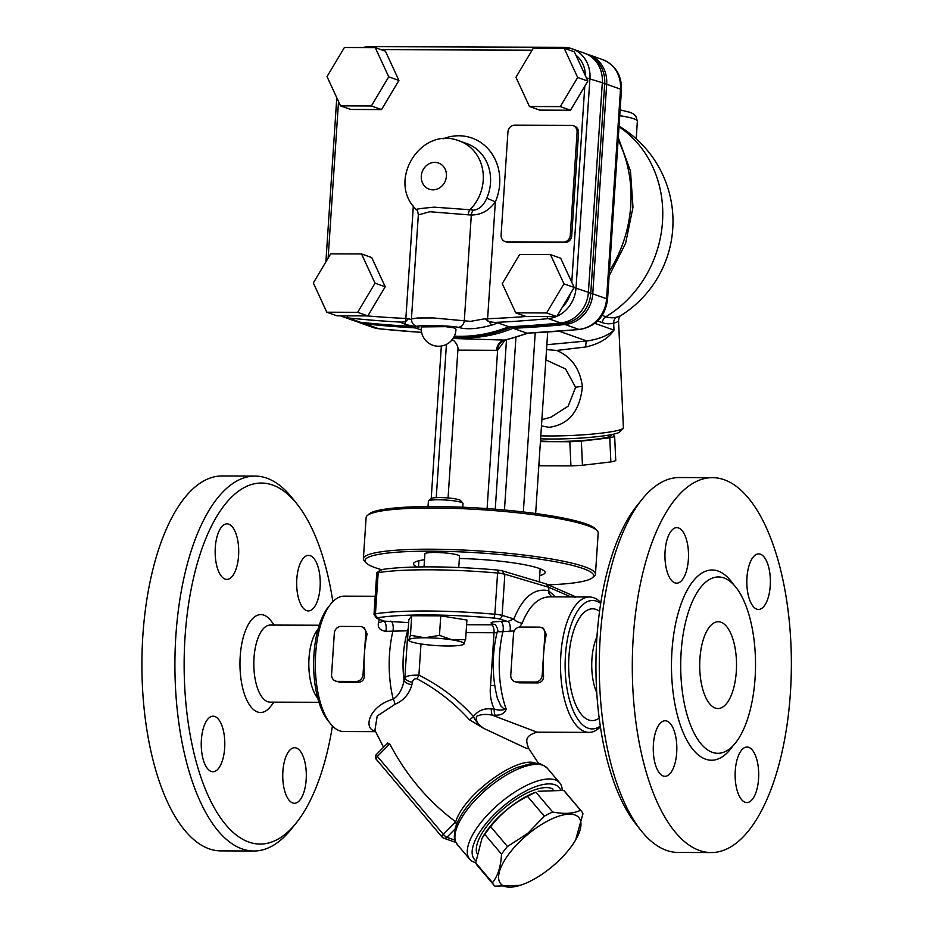 <?xml version="1.0" encoding="UTF-8"?>
<svg xmlns="http://www.w3.org/2000/svg" width="933" height="933" viewBox="0 0 933 933"><rect width="100%" height="100%" fill="white"/><g stroke="black" fill="none" stroke-linecap="round" stroke-linejoin="round"><path stroke-width="1.4" d="M478.174 794.193L491.073 782.962M387.312 743.823L389.737 743.893C406.275 775.405 428.259 801.389 455.712 821.821L456.389 824.725M599.184 718.118A55.887 23.71 -89.8 0 1 588.7 719.973A55.887 23.71 -89.8 0 1 568.943 656.412A55.887 23.71 -89.8 0 1 596.047 609.424A55.887 23.71 -89.8 0 1 599.546 611.313M596.968 636.679A38.533 16.351 90.2 0 0 596.77 692.741M317.803 698.316L317.395 697.802A38.533 16.351 -89.8 0 1 308.823 663.725A38.533 16.351 -89.8 0 1 317.628 629.717L318.036 629.204M642.114 499.26L637.192 505.371A180.512 76.588 90.2 0 0 595.942 664.704A180.512 76.588 90.2 0 0 636.096 824.317L640.983 830.475A187.463 79.538 -89.8 0 1 599.278 664.716A187.463 79.538 -89.8 0 1 642.114 499.26A187.463 79.538 -89.8 0 1 679.457 477.533L712.462 477.649A187.463 79.538 -89.8 0 1 724.136 479.714A187.463 79.538 -89.8 0 1 791.102 679.177A187.463 79.538 -89.8 0 1 711.179 852.564A187.463 79.538 -89.8 0 1 632.294 664.832A187.463 79.538 -89.8 0 1 712.462 477.649M711.179 852.564L678.174 852.447A187.463 79.538 -89.8 0 1 666.5 850.383A187.463 79.538 -89.8 0 1 640.983 830.475M712.322 752.325A88.18 37.413 90.2 0 0 717.815 753.304A88.18 37.413 90.2 0 0 755.403 671.748A88.18 37.413 90.2 0 0 723.903 577.924A88.18 37.413 90.2 0 0 718.41 576.956A88.18 37.413 90.2 0 0 680.822 658.511A88.18 37.413 90.2 0 0 712.322 752.325M678.559 527.95A27.768 11.779 -89.8 0 1 688.472 557.491A27.768 11.779 -89.8 0 1 676.635 583.183A27.768 11.779 -89.8 0 1 664.949 555.368A27.768 11.779 -89.8 0 1 676.833 527.635A27.768 11.779 -89.8 0 1 678.559 527.95M770.238 585.784A27.768 11.779 -89.8 0 1 758.506 609.447A27.768 11.779 -89.8 0 1 746.82 581.632A27.768 11.779 -89.8 0 1 758.692 553.899A27.768 11.779 -89.8 0 1 770.238 585.784M745.094 802.263A27.768 11.779 -89.8 0 1 735.169 772.711A27.768 11.779 -89.8 0 1 747.018 747.03A27.768 11.779 -89.8 0 1 758.704 774.833A27.768 11.779 -89.8 0 1 746.82 802.567A27.768 11.779 -89.8 0 1 745.094 802.263M653.403 744.417A27.768 11.779 -89.8 0 1 665.147 720.766A27.768 11.779 -89.8 0 1 676.833 748.581A27.768 11.779 -89.8 0 1 664.949 776.314A27.768 11.779 -89.8 0 1 653.403 744.417M715.261 708.042A43.396 18.415 -89.8 0 1 699.762 661.87A43.396 18.415 -89.8 0 1 718.258 621.728A43.396 18.415 -89.8 0 1 720.964 622.218A43.396 18.415 -89.8 0 1 736.464 668.378A43.396 18.415 -89.8 0 1 717.967 708.52A43.396 18.415 -89.8 0 1 715.261 708.042M319.226 625.227L270.29 625.063A38.533 16.351 90.2 0 0 253.869 660.704A38.533 16.351 90.2 0 0 267.631 701.698A38.533 16.351 90.2 0 0 270.034 702.129L318.958 702.292M332.428 725.944A180.512 76.588 -89.8 0 1 296.076 823.163A180.512 76.588 -89.8 0 1 248.878 842.079A180.512 76.588 -89.8 0 1 188.163 606.951A180.512 76.588 -89.8 0 1 297.161 504.205A180.512 76.588 -89.8 0 1 332.859 601.668M297.161 504.205L292.274 498.059A187.463 79.538 90.2 0 0 266.756 478.151A187.463 79.538 90.2 0 0 255.082 476.075A187.463 79.538 90.2 0 0 175.171 649.473A187.463 79.538 90.2 0 0 242.125 848.925A187.463 79.538 90.2 0 0 253.799 851.001A187.463 79.538 90.2 0 0 291.143 829.274L296.076 823.163M255.082 476.075L222.077 475.97A187.463 79.538 90.2 0 0 141.898 663.153A187.463 79.538 90.2 0 0 220.794 850.884L253.799 851.001M306.63 610.625A27.768 11.779 -89.8 0 1 296.706 581.072A27.768 11.779 -89.8 0 1 308.543 555.392A27.768 11.779 -89.8 0 1 310.269 555.695A27.768 11.779 -89.8 0 1 320.194 585.248A27.768 11.779 -89.8 0 1 308.356 610.928A27.768 11.779 -89.8 0 1 306.63 610.625M238.568 555.741A27.768 11.779 -89.8 0 1 226.836 579.393A27.768 11.779 -89.8 0 1 215.29 547.508A27.768 11.779 -89.8 0 1 227.022 523.856A27.768 11.779 -89.8 0 1 238.568 555.741M214.835 716.497A27.768 11.779 -89.8 0 1 224.76 746.05A27.768 11.779 -89.8 0 1 212.922 771.731A27.768 11.779 -89.8 0 1 211.185 771.428A27.768 11.779 -89.8 0 1 201.271 741.875A27.768 11.779 -89.8 0 1 213.109 716.194A27.768 11.779 -89.8 0 1 214.835 716.497M282.886 771.381A27.768 11.779 -89.8 0 1 294.63 747.718A27.768 11.779 -89.8 0 1 306.176 779.615A27.768 11.779 -89.8 0 1 294.431 803.266A27.768 11.779 -89.8 0 1 282.886 771.381M274.092 702.141L270.313 706.841A48.948 20.771 -89.8 0 1 257.52 711.972A48.948 20.771 -89.8 0 1 240.213 656.307A48.948 20.771 -89.8 0 1 263.946 615.15A48.948 20.771 -89.8 0 1 270.605 620.352L274.36 625.075M550.47 254.592L560.663 258.196L574.145 287.434L556.791 316.555L525.932 316.45L515.751 312.847L502.257 283.62L519.623 254.487L550.47 254.592L563.964 283.83L546.598 312.963L515.751 312.847M556.791 316.555L546.598 312.963M574.145 287.434L563.964 283.83M564.185 48.248L574.366 51.851L587.86 81.089L570.495 110.222L539.636 110.106L529.454 106.514L515.961 77.276L533.326 48.143L564.185 48.248L577.667 77.486L560.301 106.619L529.454 106.514M375.241 47.606L385.434 51.21L398.916 80.436L381.55 109.569L350.703 109.464L340.51 105.861L327.028 76.623L344.394 47.501L375.241 47.606L388.734 76.844L371.369 105.965L340.51 105.861M361.538 253.951L371.719 257.555L385.212 286.781L367.847 315.914L337 315.809L326.807 312.205L313.325 282.967L330.679 253.846L361.538 253.951L375.031 283.177L357.666 312.31L326.807 312.205M573.13 125.663L574.588 126.177A6.939 6.216 109.5 0 1 578.553 132.743L571.719 235.734A6.939 6.216 109.5 0 1 564.966 242.58L508.392 242.393A6.939 6.216 109.5 0 1 506.526 242.067L505.068 241.554A6.939 6.216 -70.5 0 0 506.934 241.869L563.52 242.067A6.939 6.216 -70.5 0 0 570.261 235.221L577.095 132.229A6.939 6.216 -70.5 0 0 573.13 125.663A6.939 6.216 -70.5 0 0 571.264 125.337L514.689 125.15A6.939 6.216 -70.5 0 0 507.937 131.996L501.103 234.988A6.939 6.216 -70.5 0 0 505.068 241.554M570.495 110.222L560.301 106.619M587.86 81.089L577.667 77.486M611.535 434.591L611.57 435.186A39.921 4.129 177.4 0 1 554.843 441.496A39.921 4.129 177.4 0 1 540.464 440.959M540.429 441.636L569.83 441.741A45.134 4.665 -2.6 0 0 581.364 441.122L609.762 437.787A45.134 4.665 -2.6 0 0 614.66 436.481L612.783 434.346M540.615 438.802A48.598 5.027 -2.6 0 0 590.006 437.367A48.598 5.027 -2.6 0 0 619.839 431.874L623.139 428.305A52.073 5.388 177.4 0 1 549.397 435.968A52.073 5.388 177.4 0 1 540.813 435.828M614.66 436.481L615.757 460.622A45.134 4.665 177.4 0 1 610.858 461.928L582.46 465.264A45.134 4.665 177.4 0 1 570.926 465.882L569.83 441.741M582.46 465.264L581.364 441.122M570.926 465.882L539.484 465.777L539.216 459.829M539.484 465.777A45.134 4.665 177.4 0 1 538.819 465.73M610.858 461.928L609.762 437.787M590.146 56.05A30.649 27.454 109.5 0 1 604.689 83.748L590.764 293.324A30.649 27.454 109.5 0 1 563.614 323.413A1179.709 1056.681 109.5 0 1 511.564 327.18L510.129 326.667M453.718 337.419A149.28 133.711 -70.5 0 0 513.092 328.276L511.564 327.18A148.674 133.174 109.5 0 1 454.208 336.463M411.873 326.678A1179.709 1056.681 109.5 0 1 363.508 322.736A30.649 27.454 109.5 0 1 361.083 322.351M597.645 320.987L602.345 322.655A102.222 43.373 90.2 0 0 613.669 323.133A52.073 5.388 -2.6 0 0 618.532 320.614L623.396 427.734A52.073 5.388 177.4 0 1 623.139 428.305M541.467 425.891L549.012 427.326C568.827 424.655 579.953 411.021 582.402 386.425C579.918 368.687 571.358 356.698 556.733 350.458L546.54 349.583M556.744 350.446L585.901 346.959C599.266 343.915 608.631 338.294 613.984 330.119C608.071 335.553 599.009 339.18 586.834 340.988L546.866 344.72M448.062 497.965L457.905 349.7C458.849 345.047 452.622 339.017 452.657 340.125L452.937 340.242A10.415 9.785 -68.5 0 0 452.773 340.172M452.715 340.148A10.415 9.785 -68.5 0 0 451.992 339.927M459.013 350.143L496.496 350.33A10.415 8.805 103.7 0 1 504.228 340.079L453.053 338.492M496.496 350.33L497.604 350.341A10.415 9.423 87.1 0 1 505.161 340.148L504.228 340.079A149.28 133.711 109.5 0 0 526.923 333.163L579.72 329.512C595.954 326.445 605.237 316.404 607.546 299.388A10.415 1.388 3.8 0 0 606.59 298.735A31.244 27.99 109.5 0 1 578.903 329.407A10.415 4.268 84.4 0 0 579.72 329.512M503.202 340.813L505.161 340.148M545.852 359.87L565.573 368.955L575.614 387.312L568.174 406.147L550.832 417.249M585.901 346.959A6.939 2.391 82.4 0 1 586.834 340.988L559.462 331.308M618.532 320.614C618.929 317.617 619.699 315.925 620.877 315.552L620.877 315.552A55.548 5.738 177.4 0 1 616.538 317.173A96.204 40.819 -89.8 0 1 605.89 316.719L602.205 315.412M561.934 322.83L563.614 323.413A10.415 4.268 84.4 0 0 565.071 324.521A1180.303 1057.217 -70.5 0 1 513.092 328.276L526.923 333.163A1180.303 1057.217 109.5 0 0 578.903 329.407L565.071 324.521A31.244 27.99 -70.5 0 0 592.758 293.848L606.683 84.273A31.244 27.99 -70.5 0 0 588.805 54.72L586.542 54.032M340.428 315.821L354.785 320.987A31.244 27.99 -70.5 0 0 360.511 322.293A1180.303 1057.217 -70.5 0 0 410.94 326.34M454.336 336.207A149.28 133.711 -70.5 0 0 508.73 326.737A1180.303 1057.217 -70.5 0 0 560.71 322.97A31.244 27.99 -70.5 0 0 588.396 292.297L602.31 82.722A31.244 27.99 -70.5 0 0 584.443 53.169L572.069 48.796A31.244 27.99 -70.5 0 0 563.707 47.35A3.475 1.469 -89.8 0 0 563.485 47.315A3.475 1.469 -89.8 0 0 562.482 48.248M411.418 319.821L408.619 318.55L405.085 322.118A6.939 3.091 110.7 0 0 406.403 324.707A6.939 3.091 110.7 0 0 406.438 324.719L418.929 327.226C406.298 324.964 448.411 325.116 458.488 327.355C466.372 329.804 477.591 329.022 492.146 325.011A6.939 2.496 -109.5 0 1 489.65 322.41L489.265 321.71L497.814 322.876L508.73 326.737M405.074 321.419L400.98 322.503L408.584 325.512M489.265 321.71L484.577 318.806L470.582 321.36L433.262 317.943L417.611 317.99L411.43 318.934L418.334 214.928C417.891 211.523 417.261 209.785 416.433 209.703C386.262 181.48 420.748 125.244 459.386 140.953A41.658 37.308 -70.5 0 1 469.94 209.75L434.172 207.161C420.398 208.456 414.719 209.26 417.144 209.563M468.436 214.847L471.317 214.987C481.113 214.987 489.125 210.59 495.365 201.808L486.781 198.216C483.446 205.68 479.002 209.668 473.439 210.182L469.94 209.75A6.939 5.575 85.5 0 0 468.436 214.847L429.821 211.733L419.15 214.683M408.759 325.57L419.722 329.454A149.28 133.711 -70.5 0 0 421.273 329.99M421.354 326.912L445.601 326.655L454.359 327.938L455.957 329.197A17.354 17.354 0 0 1 437.449 346.201A17.354 17.354 0 0 1 421.354 326.912M408.619 318.55L405.867 318.445A1176.84 1054.103 109.5 0 1 401.237 318.223A1176.84 1054.103 109.5 0 1 367.252 315.914M526.527 316.462A1176.84 1054.103 109.5 0 1 492.251 318.538A1176.84 1054.103 109.5 0 1 487.597 318.724L484.577 318.806M381.55 109.569L371.369 105.965M398.916 80.436L388.734 76.844M367.847 315.914L357.666 312.31M385.212 286.781L375.031 283.177M476.81 853.135A50.335 19.838 -40.3 0 1 477.428 843.012A50.335 19.838 -40.3 0 1 512.252 801.902A50.335 19.838 -40.3 0 1 553.036 789.155M481.941 838.44L482.991 836.633A51.21 20.176 -40.3 0 1 528.533 795.301A51.21 20.176 -40.3 0 1 535.344 792.315L535.927 792.199A57.275 22.567 139.7 0 0 527.518 796.374C512.847 803.64 500.566 813.739 490.688 826.673A57.275 22.567 139.7 0 0 484.728 834.324L481.941 838.44L475.702 862.85A57.275 22.567 139.7 0 0 477.218 865.381L494 885.207A57.275 22.567 -40.3 0 1 492.472 882.665C497.884 875.994 500.893 866.477 501.511 854.138A57.275 22.567 -40.3 0 1 507.47 846.499L490.688 826.673M507.47 846.499L527.67 833.449L544.301 816.188A57.275 22.567 -40.3 0 1 552.698 812.025C564.372 814.264 573.632 813.669 580.513 810.252A57.275 22.567 -40.3 0 1 581.434 811.185L564.652 791.359A57.275 22.567 139.7 0 0 563.73 790.426L538.143 791.266M381.504 569.608L380.909 570.413L381.504 569.608A112.823 14.998 -176.2 0 1 497.021 570.005L499.05 573.084L497.592 573.037L494.852 614.241A116.298 15.464 -176.2 0 0 375.451 613.832L378.192 572.629L377.527 572.675L381.504 569.608M575.043 597.61L575.638 596.805L545.852 583.836L502.176 570.821L497.021 570.005M408.666 622.614L383.731 621.086L377.655 618.439A6.939 0.921 3.8 0 1 378.203 617.693A112.823 14.998 3.8 0 1 494.047 618.089A6.939 0.921 3.8 0 1 498.887 618.859A3.475 2.974 -73.4 0 0 502.117 615.395L504.858 574.192L548.779 587.289L545.852 583.836M551.636 596.863L548.849 593.318L548.779 587.289L570.926 596.922M378.192 572.629A116.298 15.464 3.8 0 1 497.592 573.037M504.858 574.192L499.05 573.084M377.527 572.675L376.979 573.468L377.527 572.675M498.828 631.128C495.948 631.594 497.312 631.793 502.887 631.711L514.363 630.825M555.403 596.875L548.546 590.717C534.352 587.732 522.807 597.12 513.885 618.894L507.797 621.518L500.776 621.495A6.939 2.951 -89.8 0 1 502.887 631.711A67.689 28.725 -89.8 0 0 506.246 709.197C501.604 710.375 497.592 710.305 494.21 708.963A6.939 2.951 90.2 0 0 495.155 715.203C500.986 715.378 504.671 713.372 506.246 709.197L503.505 708.415L501.033 706.223L497.382 698.281M494.7 685.323A10.415 1.388 3.8 0 1 490.536 685.522C489.603 693.942 490.828 701.756 494.21 708.963L491.364 708.952A6.939 2.951 90.2 0 0 492.321 715.191L495.155 715.203M454.919 840.155L446.872 837.309A3.475 0.711 -135.4 0 1 443.35 834.359A3.475 1.365 139.7 0 0 442.16 837.123A3.475 1.365 139.7 0 0 442.429 837.298A3.475 3.114 -70.5 0 0 446.872 837.309L455.012 829.052M562.202 790.158A59.012 23.255 139.7 0 0 559.765 782.915A59.012 23.255 139.7 0 0 555.252 779.906A59.012 23.255 139.7 0 0 494.723 807.71A59.012 23.255 139.7 0 0 469.684 859.176A59.012 23.255 139.7 0 0 475.713 862.628M475.842 860.727A55.548 21.891 -40.3 0 1 496.146 812.643A55.548 21.891 -40.3 0 1 554.937 784.758A55.548 21.891 -40.3 0 1 560.593 789.901M331.577 674.466L334.317 633.274A6.939 6.216 109.5 0 1 341.058 626.428L359.916 626.486A6.939 6.216 109.5 0 1 361.782 626.813A6.939 6.216 109.5 0 1 365.748 633.379L364.383 653.975A67.689 28.725 90.2 0 0 364.395 675.06C364.43 679.376 362.552 681.79 358.773 682.303L339.904 682.233L335.553 681.032A6.939 6.216 109.5 0 1 331.577 674.466M361.782 626.813L364.22 627.676L367.124 633.869A67.689 28.725 90.2 0 0 364.383 653.975L363.019 674.571A6.939 6.216 109.5 0 1 356.266 681.417L337.408 681.358A6.939 6.216 109.5 0 1 335.553 681.032M510.759 675.084L513.5 633.88A6.939 6.216 109.5 0 1 520.241 627.034L539.099 627.104A6.939 6.216 109.5 0 1 540.965 627.419A6.939 6.216 109.5 0 1 544.93 633.985L543.566 654.593A67.689 28.725 90.2 0 0 543.566 675.679C543.612 679.982 541.735 682.396 537.944 682.921L519.086 682.851L514.736 681.65A6.939 6.216 109.5 0 1 510.759 675.084M540.965 627.419L543.403 628.282L546.306 634.475A67.689 28.725 90.2 0 0 543.566 654.593L542.19 675.189A6.939 6.216 109.5 0 1 535.449 682.035L516.59 681.965A6.939 6.216 109.5 0 1 514.736 681.65M374.914 730.271L377.2 716.019L394.857 704.357C403.604 700.613 409.295 694.035 411.908 684.612L412.491 682.233C412.818 679.784 414.24 678.594 416.748 678.699C436.317 688.962 453.858 702.631 469.381 719.728L483.457 728.241L526.165 748.266L528.626 748.313C525.85 740.522 524.568 735.95 537.023 732.195L492.321 715.191C486.163 713.885 480.938 714.258 476.635 716.311C475.387 720.264 477.661 724.241 483.457 728.241C478.431 724.381 475.095 720.463 473.439 716.486C457.625 699.05 439.443 685.288 418.905 675.189C410.73 674.944 406.03 675.924 404.817 678.116A6.939 3.755 -162.3 0 0 412.491 682.233M379.369 619.442L378.448 622.591C377.492 627.582 379.953 630.498 385.842 631.314L407.663 630.813A6.939 6.216 109.5 0 1 408.292 628.247M411.908 684.612A6.939 3.569 16.5 0 1 404.024 680.67C402.333 689.312 398.741 695.482 393.248 699.19C369.503 705.64 363.065 728.032 374.448 730.912L375.346 731.18M469.381 719.728A6.939 2.799 137.1 0 0 473.439 716.486C478.081 710.643 484.052 708.135 491.364 708.952M416.748 678.699A6.939 3.079 114.6 0 0 418.905 675.189L420.981 643.957M394.857 704.357A6.939 3.79 72.5 0 0 393.248 699.19A67.689 28.725 90.2 0 1 392.863 631.338A6.939 2.951 -89.8 0 0 390.752 621.11M330.783 604.001L328.323 607.056A64.225 27.244 90.2 0 0 313.64 663.736A64.225 27.244 90.2 0 0 327.926 720.533L330.375 723.6A67.689 28.725 -89.8 0 1 315.307 663.748A67.689 28.725 -89.8 0 1 330.783 604.001A67.689 28.725 -89.8 0 1 344.265 596.152L375.218 596.257M375.567 731.647L343.799 731.542A67.689 28.725 -89.8 0 1 339.589 730.796A67.689 28.725 -89.8 0 1 330.375 723.6M600.281 726.026A64.225 27.244 -89.8 0 1 588.152 728.207A64.225 27.244 -89.8 0 1 565.865 650.278A64.225 27.244 -89.8 0 1 600.7 603.418M600.829 602.578A67.689 28.725 90.2 0 0 589.458 596.992A67.689 28.725 90.2 0 0 560.605 659.608A67.689 28.725 90.2 0 0 584.781 731.635A67.689 28.725 90.2 0 0 588.991 732.382A67.689 28.725 90.2 0 0 600.409 726.865M519.704 627.058L522.212 623.081C529.104 606.088 538.143 597.342 549.327 596.852L549.385 596.852M385.842 631.314A6.939 2.951 -89.8 0 0 383.731 621.086L376.5 618.194A3.475 3.231 113.5 0 0 377.655 618.439M500.776 621.495C491.493 621.67 488.904 622.591 492.997 624.247A6.939 6.216 109.5 0 1 494.642 624.492M494.688 624.504A6.939 6.216 109.5 0 1 494.84 624.562L494.595 624.469C494.525 623.337 498.933 629.064 497.324 631.536M498.887 618.859L507.797 621.518A6.939 2.951 -89.8 0 1 509.908 631.734M494.047 618.089L494.852 614.241A10.415 1.388 -176.2 0 1 502.117 615.395L513.885 618.894A6.939 3.709 -159.2 0 0 522.212 623.081M382.542 620.83A6.939 3.965 15.8 0 1 378.448 622.591M501.511 854.138L484.728 834.324M492.472 882.665L475.702 862.85M523.296 884.251A51.21 20.176 139.7 0 0 551.426 867.224A51.21 20.176 139.7 0 0 575.649 839.933A51.21 20.176 139.7 0 0 572.057 814.299A51.21 20.176 139.7 0 0 528.16 834.079A51.21 20.176 139.7 0 0 498.677 875.539A51.21 20.176 139.7 0 0 523.296 884.251L520.497 885.312L494.922 886.14A57.275 22.567 -40.3 0 1 494 885.207M581.434 811.185A57.275 22.567 -40.3 0 1 582.95 813.728L575.649 839.933M580.513 810.252L563.73 790.426M552.698 812.025L535.927 792.199M544.301 816.188L527.518 796.374M424.014 566.891L424.877 553.887A17.354 2.309 3.8 0 1 438.545 552.534A17.354 2.309 3.8 0 1 457.916 555.088A17.354 2.309 3.8 0 1 459.514 556.185L458.756 567.532M428.025 506.549L428.375 501.184A17.354 2.309 3.8 0 1 428.55 500.893A17.354 2.309 3.8 0 1 443.187 499.89A17.354 2.309 3.8 0 1 461.415 502.386A17.354 2.309 3.8 0 1 462.885 503.167A17.354 2.309 3.8 0 1 463.013 503.482L462.768 507.214M465.625 639.537L466.92 620.025L440.761 615.85L411.721 615.757L408.852 619.815L407.546 639.338L408.829 639.758A27.768 3.697 -176.2 0 0 409.412 640.959A27.768 3.697 -176.2 0 0 420.468 643.875A27.768 3.697 -176.2 0 0 448.073 646.009A27.768 3.697 -176.2 0 0 463.328 644.54A27.768 3.697 -176.2 0 0 464.028 644.027A27.768 3.697 -176.2 0 0 452.388 639.91L465.625 639.537L463.328 644.54M462.885 503.167L460.47 500.473A14.753 1.959 -176.2 0 0 445.997 497.802A14.753 1.959 -176.2 0 0 431.291 498.525L428.55 500.893M407.546 639.338L408.829 639.758L410.427 635.268L424.783 637.775A27.768 3.697 -176.2 0 0 408.829 639.758M424.783 637.775L439.466 635.373L452.388 639.91A27.768 3.697 -176.2 0 0 424.783 637.775M411.721 615.757L410.427 635.268M440.761 615.85L439.466 635.373M363.38 558.739L366.109 517.535A116.298 15.464 3.8 0 1 367.299 515.541A116.298 15.464 3.8 0 1 483.177 509.815A116.298 15.464 3.8 0 1 597.283 530.819A116.298 15.464 3.8 0 1 598.193 532.953L595.452 574.145A116.298 15.464 -176.2 0 0 480.437 551.018A116.298 15.464 -176.2 0 0 363.38 558.739A116.298 15.464 -176.2 0 0 364.29 560.873L365.899 562.681A114.561 15.231 3.8 0 1 480.308 552.966A114.561 15.231 3.8 0 1 592.443 577.725A114.561 15.231 3.8 0 1 548.138 584.839M597.283 530.819L595.674 529.011A114.561 15.231 -176.2 0 0 483.282 508.333A114.561 15.231 -176.2 0 0 369.13 513.966L367.299 515.541M592.443 577.725L594.274 576.151A116.298 15.464 -176.2 0 0 595.452 574.145M381.352 569.643A114.561 15.231 3.8 0 1 365.899 562.681M417.144 566.996A65.963 8.77 3.8 0 1 413.494 563.789A65.963 8.77 3.8 0 1 424.492 559.718M459.363 558.482A65.963 8.77 3.8 0 1 545.117 572.535A65.963 8.77 3.8 0 1 539.694 575.591M535.88 763.369C518.351 754.774 463.631 794.601 455.724 821.833M733.466 584.478A95.119 40.352 90.2 0 0 718.072 571.043A95.119 40.352 90.2 0 0 671.958 651.001A95.119 40.352 90.2 0 0 705.581 759.17A95.119 40.352 90.2 0 0 732.918 745.875M570.261 293.953A27.768 24.876 109.5 0 1 562.366 307.19M584.793 86.233L571.766 282.267M381.037 49.659L532.125 50.172M328.124 258.149L338.516 101.545M406.007 320.859A3.475 1.493 -87.4 0 1 405.867 318.445L413.331 206.053M487.889 321.139A3.475 1.458 87.8 0 1 487.597 318.724L495.365 201.808A48.598 43.536 -70.5 0 0 489.289 150.225A48.598 43.536 -70.5 0 0 442.977 138.865M575.859 55.082A27.768 24.876 109.5 0 1 585.411 75.795M588.385 292.484L590.764 293.324A10.415 1.388 3.8 0 1 592.758 293.848L606.59 298.735L620.503 89.16A10.415 1.388 3.8 0 1 621.46 89.813C621.751 75.223 615.477 65.158 602.636 59.607A31.244 27.99 109.5 0 1 620.503 89.16L606.683 84.273A10.415 1.388 3.8 0 0 604.689 83.748L602.298 82.909M356.966 321.652L359.147 322.538A31.244 27.99 -70.5 0 0 364.873 323.833A10.415 4.525 96.1 0 1 363.508 322.736L363.007 322.55M616.538 317.173A6.939 6.251 75 0 0 613.669 323.133L613.984 330.119L594.916 323.366M504.461 510.001L515.926 337.454M506.491 339.892L495.248 509.208M523.331 511.96L535.227 332.906M487.096 508.59L497.604 350.341L504.986 340.23M618.136 139.915A126.713 113.499 109.5 0 1 609.424 271.095M436.247 497.651L446.429 344.37M582.402 386.425A10.415 1.073 -2.6 0 0 575.614 387.312M602.345 322.655A6.939 6.216 109.5 0 1 605.89 316.719A111.085 99.504 109.5 0 0 619.011 126.76M619.745 115.715A38.183 5.073 3.8 0 1 637.367 121.197L635.84 116.1L633.74 114.094L630.498 112.45L620.13 109.884M421.588 332.346A1180.303 1057.217 109.5 0 1 378.705 328.719A10.415 4.525 96.1 0 0 379.16 328.824L421.611 332.416M415.313 327.891A1180.303 1057.217 -70.5 0 1 364.873 323.833L378.705 328.719A31.244 27.99 109.5 0 1 372.978 327.425L379.16 328.824M342.423 316.614A31.244 27.99 -70.5 0 0 348.137 317.92A1180.303 1057.217 -70.5 0 0 402.333 322.165M360.511 322.293L348.137 317.92A3.475 1.504 96.1 0 1 347.146 315.844M560.71 322.97L548.336 318.596A31.244 27.99 -70.5 0 0 556.313 316.555M556.954 316.287A31.244 27.99 -70.5 0 0 576.023 287.924L589.948 78.349A31.244 27.99 -70.5 0 0 572.069 48.796L563.485 47.315L368.593 46.65A3.475 1.469 -89.8 0 1 368.803 46.685M588.396 292.297L574.075 287.562M602.31 82.722L586.367 77.847M493.615 322.48A1180.303 1057.217 -70.5 0 0 548.336 318.596A3.475 1.423 84.4 0 1 547.065 316.532M432.935 189.842A13.89 12.432 109.5 0 1 423.419 169.211A13.89 12.432 109.5 0 1 445.193 169.281A13.89 12.432 109.5 0 1 432.935 189.842M473.439 210.182A6.939 6.216 109.5 0 0 471.317 214.987L464.307 320.59A6.939 6.216 -70.5 0 1 458.488 327.355M492.146 325.011A149.28 133.711 -70.5 0 0 497.814 322.876M401.062 322.538A149.28 133.711 -70.5 0 0 406.438 324.719M417.774 326.9A6.939 6.216 -70.5 0 0 418.007 326.993A6.939 6.216 -70.5 0 0 418.929 327.226M459.386 140.953L466.663 143.53A41.658 37.308 109.5 0 1 486.781 198.216M367.579 47.583A3.475 1.469 -89.8 0 1 368.593 46.65L361.561 47.56M578.553 132.743L577.095 132.229M571.719 235.734L570.261 235.221M508.392 242.393L506.934 241.869M564.966 242.58L563.52 242.067M504.088 573.9L502.176 570.821M378.203 617.693A3.475 2.974 -99.1 0 1 375.451 613.832A10.415 1.388 -176.2 0 0 374.005 614.427L376.5 618.194M466.08 632.644L494.047 632.737L490.536 685.522M492.997 624.247L491.586 624.842A6.939 2.951 90.2 0 1 494.047 632.737A10.415 1.388 -176.2 0 0 497.021 632.656M542.889 765.293A59.012 23.255 -40.3 0 1 547.403 768.302C538.131 760.943 537.175 764.104 531.005 763.626L517.185 767.462C506.992 771.696 496.776 778.087 486.501 786.636C470.279 800.502 459.922 814.147 455.421 827.571C452.692 842.907 455.91 840.995 457.31 844.563A59.012 23.255 -40.3 0 1 482.349 793.097A59.012 23.255 -40.3 0 1 542.889 765.293M455.712 821.821L443.35 834.359L377.387 756.441L389.737 743.893M376.454 759.369A3.475 1.365 -40.3 0 1 376.186 759.194A3.475 1.365 -40.3 0 1 377.387 756.441A3.475 0.711 -135.4 0 1 376.372 754.517L387.766 742.948M337.408 681.358L339.904 682.233M356.266 681.417L358.773 682.303M365.748 633.379L367.124 633.869M363.019 674.571L364.395 675.06M516.59 681.965L519.086 682.851M535.449 682.035L537.944 682.921M544.93 633.985L546.306 634.475M542.19 675.189L543.566 675.679M408.211 629.367A6.939 6.216 109.5 0 0 407.943 630.918L404.817 678.116L404.024 680.67A57.275 24.305 -89.8 0 1 407.663 630.813L407.943 630.918A10.415 1.388 -176.2 0 0 408.106 630.976M491.586 624.842L466.605 624.76M493.277 624.34A6.939 6.216 109.5 0 1 494.712 624.539M490.548 783.358L478.396 793.983M539.274 581.877L540.149 568.78M418.497 566.972L418.917 560.721M452.971 340.242L451.817 339.892L452.971 340.242M431.209 498.607L441.344 346.026M541.886 419.64L550.738 417.273M535.647 513.512L547.694 332.16M620.877 315.552A111.085 111.085 0 0 0 619.057 126.142M636.201 138.807L637.367 121.197M618.287 137.711L630.498 171.124L632.982 207.278L625.646 243.186L609.109 275.911M505.476 340.102L528.148 333.163M621.46 89.813L607.546 299.388M588.805 54.72L602.636 59.607M359.147 322.538L372.978 327.425M418.532 327.145L418.007 326.993C413.681 325.617 411.488 322.935 411.43 318.934M325.885 261.905L336.778 97.778M376.862 572.769L380.547 569.9M376.757 572.955L374.005 614.427M497.312 631.524C491.808 654.021 491.854 676.378 497.464 698.619M376.372 754.517A3.475 3.475 0 0 0 376.186 759.194L442.16 837.123A3.475 3.475 0 0 0 443.653 838.149L455.899 842.476M559.765 782.915L547.403 768.302M469.684 859.176L457.31 844.563M374.856 730.154L383.533 747.251M538.703 763.684L528.626 748.313M589.458 596.992L549.327 596.852M588.991 732.382L537.023 732.195M382.705 620.877L382.81 620.223M409.412 640.959L408.071 640.085"/></g></svg>
